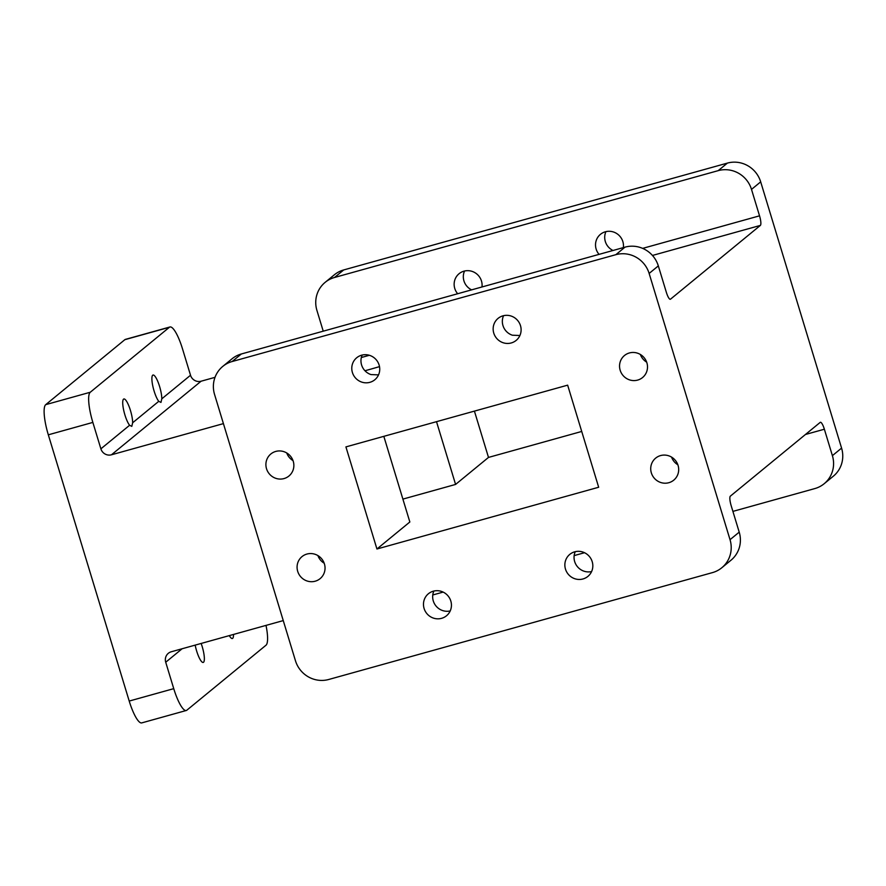 <?xml version="1.0" encoding="UTF-8"?>
<svg xmlns="http://www.w3.org/2000/svg" width="886" height="886" viewBox="0 0 886 886"><rect width="100%" height="100%" fill="white"/><g stroke="black" fill="none" stroke-linecap="round" stroke-linejoin="round"><path stroke-width="1.33" d="M361.333 357.523A103.618 10.189 -16.9 0 0 369.329 355.275M364.966 370.758A103.618 10.189 -16.9 0 0 379.496 366.627M678.067 465.427A14.254 13.799 -129.4 0 0 655.662 458.128A14.254 13.799 -129.4 0 0 651.343 472.869A14.254 13.799 -129.4 0 0 673.748 480.157A14.254 13.799 -129.4 0 0 678.067 465.427M591.593 571.559A14.254 13.799 50.6 0 1 575.269 551.679M592.202 561.669A14.254 13.799 -129.4 0 0 569.798 554.37A14.254 13.799 -129.4 0 0 565.478 569.111A14.254 13.799 -129.4 0 0 587.883 576.409A14.254 13.799 -129.4 0 0 592.202 561.669M450.21 610.93A14.254 13.799 50.6 0 1 433.885 591.051M450.819 601.04A14.254 13.799 -129.4 0 0 428.414 593.742A14.254 13.799 -129.4 0 0 424.095 608.483A14.254 13.799 -129.4 0 0 446.5 615.781A14.254 13.799 -129.4 0 0 450.819 601.04M324.42 563.906A14.254 13.799 -129.4 0 0 302.015 556.607A14.254 13.799 -129.4 0 0 297.696 571.348A14.254 13.799 -129.4 0 0 320.112 578.647A14.254 13.799 -129.4 0 0 324.42 563.906M293.244 461.285A14.254 13.799 -129.4 0 0 270.839 453.986A14.254 13.799 -129.4 0 0 266.52 468.727A14.254 13.799 -129.4 0 0 288.925 476.026A14.254 13.799 -129.4 0 0 293.244 461.285M379.119 365.043A14.254 13.799 -129.4 0 0 356.715 357.745A14.254 13.799 -129.4 0 0 352.395 372.474A14.254 13.799 -129.4 0 0 374.8 379.773A14.254 13.799 -129.4 0 0 379.119 365.043M378.532 374.889L370.99 374.579A14.254 13.799 50.6 0 1 362.186 355.042M520.492 325.671A14.254 13.799 -129.4 0 0 498.087 318.373A14.254 13.799 -129.4 0 0 493.768 333.103A14.254 13.799 -129.4 0 0 516.173 340.401A14.254 13.799 -129.4 0 0 520.492 325.671M519.905 335.517L512.374 335.207A14.254 13.799 50.6 0 1 503.569 315.671M646.891 362.806A14.254 13.799 -129.4 0 0 624.486 355.507A14.254 13.799 -129.4 0 0 620.167 370.248A14.254 13.799 -129.4 0 0 642.572 377.536A14.254 13.799 -129.4 0 0 646.891 362.806M613.012 250.483A14.254 13.799 50.6 0 1 605.935 231.634M623.367 247.593A14.254 13.799 -129.4 0 0 600.453 234.336A14.254 13.799 -129.4 0 0 599.058 254.371M471.629 289.855A14.254 13.799 50.6 0 1 464.552 271.005M481.984 286.964A14.254 13.799 -129.4 0 0 459.081 273.708A14.254 13.799 -129.4 0 0 457.674 293.742M201.155 643.457A14.254 3.278 -105.6 0 1 202.152 646.448A14.254 3.278 -105.6 0 1 203.215 662.44A14.254 3.278 -105.6 0 1 196.637 650.977A14.254 3.278 -105.6 0 1 195.175 645.119M154.098 391.025A14.254 3.278 -105.6 0 1 153.023 375.033A14.254 3.278 -105.6 0 1 159.602 386.506A14.254 3.278 -105.6 0 1 161.806 398.822L160.964 402.41L158.76 401.325A14.254 3.278 -105.6 0 1 154.098 391.025M124.926 414.969A14.254 3.278 -105.6 0 1 123.863 398.977A14.254 3.278 -105.6 0 1 130.441 410.44A14.254 3.278 -105.6 0 1 132.645 422.766L131.804 426.354L129.6 425.269A14.254 3.278 -105.6 0 1 124.926 414.969M383.826 436.344L409.841 521.987L376.938 548.999L598.67 487.245L567.649 385.155L345.917 446.898L376.938 548.999M214.556 394.458L295.448 660.712A27.145 26.281 -129.4 0 0 328.761 679.473L712.433 572.622A27.145 26.281 -129.4 0 0 721.802 567.76A27.145 26.281 -129.4 0 0 730.031 539.685L649.139 273.442A27.145 26.281 -129.4 0 0 615.836 254.681L232.154 361.521A27.145 26.281 -129.4 0 0 222.785 366.394A27.145 26.281 -129.4 0 0 214.556 394.458M642.66 248.379L759.535 215.83L751.505 189.405A27.145 26.281 -129.4 0 0 718.203 170.644L334.52 277.484A27.145 26.281 -129.4 0 0 325.151 282.346A27.145 26.281 -129.4 0 0 316.922 310.421L323.235 331.176M730.031 539.685L739.212 532.143L731.183 505.718A8.616 1.982 -105.6 0 1 730.363 496.138L820.203 422.378A8.616 1.982 -105.6 0 1 820.392 422.279A8.616 1.982 -105.6 0 1 824.368 429.223L805.463 434.483M739.212 532.143A27.145 26.281 50.6 0 1 730.994 560.218L721.802 567.76M615.836 254.681L625.018 247.139L241.346 353.979L232.154 361.521M759.535 215.83A8.616 1.982 -105.6 0 1 760.365 225.409L670.514 299.169A8.616 1.982 -105.6 0 1 670.337 299.269A8.616 1.982 -105.6 0 1 666.35 292.325L658.32 265.9L649.139 273.442M732.91 511.388L814.799 488.585A27.145 26.281 -129.4 0 0 824.168 483.723A27.145 26.281 -129.4 0 0 832.397 455.648L824.368 429.223M824.168 483.723L833.361 476.181A27.145 26.281 -129.4 0 0 841.578 448.106L760.686 181.863A27.145 26.281 -129.4 0 0 727.384 163.102L343.713 269.942A27.145 26.281 -129.4 0 0 334.343 274.804L325.151 282.346M222.785 366.394L231.977 358.852A27.145 26.281 50.6 0 1 241.346 353.979M625.018 247.139A27.145 26.281 50.6 0 1 658.32 265.9M283.265 620.588L171.308 651.764A8.616 8.351 50.6 0 0 165.715 662.23L173.745 688.655A27.145 6.246 74.4 0 0 186.281 710.494A27.145 6.246 74.4 0 0 186.846 710.195L265.988 645.23A27.145 6.246 74.4 0 0 266.01 625.394M215.01 377.336L201.1 381.213L111.459 454.795A8.616 8.351 50.6 0 1 100.882 448.837L129.6 425.269M223.416 423.619L111.459 454.795M432.778 594.971L443.133 592.092M574.161 555.6L584.505 552.72M474.42 411.115L488.496 457.42L581.725 431.449M161.806 398.822L190.523 375.254L182.494 348.818A27.145 6.246 74.4 0 0 169.957 326.978A27.145 6.246 74.4 0 0 169.392 327.277L90.25 392.254A27.145 6.246 74.4 0 0 92.853 422.412L100.882 448.837M233.505 634.442A14.254 3.278 -105.6 0 1 232.376 638.496A14.254 3.278 -105.6 0 1 229.308 635.616M92.853 422.412L48.32 434.816L129.212 701.059L173.745 688.655M190.523 375.254A8.616 8.351 -129.4 0 0 201.1 381.213M169.392 327.277L124.848 339.681L45.707 404.658L90.25 392.254M124.848 339.681A27.145 6.246 -105.6 0 1 125.424 339.382L169.957 326.978M186.281 710.494L141.738 722.898A27.145 6.246 -105.6 0 1 129.212 701.059M48.32 434.816A27.145 6.246 -105.6 0 1 45.707 404.658M436.51 421.67L455.581 484.432L402.897 499.106M488.496 457.42L455.581 484.432M640.379 354.489A14.254 13.799 -129.4 0 0 646.669 362.141M286.743 452.967A14.254 13.799 -129.4 0 0 293.033 460.62M317.919 555.588A14.254 13.799 -129.4 0 0 324.21 563.241M671.566 457.11A14.254 13.799 -129.4 0 0 677.845 464.762M832.397 455.648L841.578 448.106M751.505 189.405L760.686 181.863M760.365 225.409L652.461 255.456M334.52 277.484L343.713 269.942M718.203 170.644L727.384 163.102M132.645 422.766L158.76 401.325M182.128 648.751L165.715 662.23"/></g></svg>
